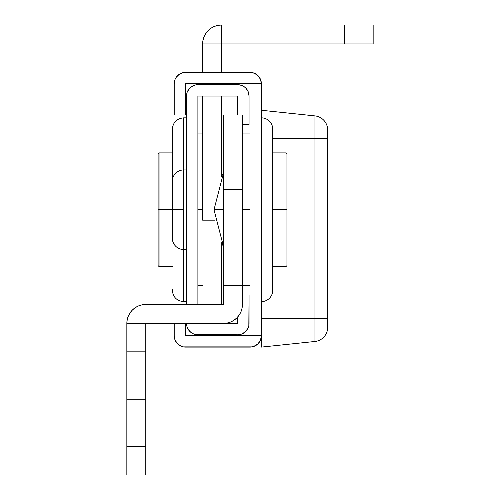 <?xml version="1.0" encoding="UTF-8"?>
<svg xmlns="http://www.w3.org/2000/svg" width="500" height="500" viewBox="0 0 500 500"><rect width="100%" height="100%" fill="white"/><g stroke="black" fill="none" stroke-linecap="round" stroke-linejoin="round"><path stroke-width="0.75" d="M261.369 301.631A11.369 11.369 0 0 0 272.738 290.262L272.738 129.213A11.369 11.369 0 0 0 261.369 117.844A11.369 11.369 0 0 1 272.738 129.213L272.738 290.262A11.369 11.369 0 0 1 261.369 301.631M261.369 83.737L261.369 335.737A11.369 11.369 0 0 1 250 347.106L185.581 347.106A11.369 11.369 0 0 1 174.213 335.737L174.213 323.419L174.213 335.737L175.075 340.087L177.537 343.775L179.262 345.188L183.363 346.887L252.219 346.887L256.319 345.188L258.038 343.775L260.5 340.087L261.369 335.737L261.369 83.737L185.581 83.737L185.581 115L174.213 115L174.213 83.737A11.369 11.369 0 0 1 185.581 72.369L250 72.369A11.369 11.369 0 0 1 261.369 83.737L260.5 79.388L258.038 75.7L254.35 73.231L250 72.369L183.363 72.588L179.262 74.281L176.125 77.419L175.075 79.388L174.213 83.737L174.213 115L185.581 115L185.581 83.737L250 83.737L250 335.737L261.369 335.737L261.369 347.106L261.369 335.737L250 335.737L250 83.737L261.369 83.737M185.581 323.419L185.581 335.737L250 335.737L185.581 335.737L185.581 323.419M254.35 346.238L258.038 343.775M177.537 343.775L181.231 346.238M258.038 75.7L254.35 73.231M181.231 73.231L177.537 75.7M314.956 115.894L261.369 110.262L314.956 115.894L314.956 138.681L314.956 115.894A14.212 14.212 0 0 1 327.681 130.031A14.212 14.212 0 0 0 314.956 115.894M272.738 138.681L314.956 138.681L272.738 138.681M261.369 318.681L314.956 318.681L314.956 138.681L314.956 318.681L261.369 318.681M314.956 341.475L314.956 318.681L314.956 341.475L261.369 347.106L314.956 341.475A14.212 14.212 0 0 0 327.681 327.337L327.681 130.031L327.681 138.681L314.956 138.681L327.681 138.681L327.681 318.681L314.956 318.681L327.681 318.681L327.681 327.337A14.212 14.212 0 0 1 314.956 341.475M172.319 237.613L172.319 209.737L183.681 209.737L183.681 117.844L183.681 169.95L186.525 169.95L183.681 169.95L183.681 249.525L183.681 209.737L172.319 209.737L172.319 238.156A11.369 11.369 0 0 0 183.681 249.525L183.681 301.631L183.681 249.525L186.525 249.525L183.681 249.525A11.369 11.369 0 0 1 172.319 238.156L172.494 240.175M187.019 92.75L186.525 96.05L186.525 304.475L186.525 96.05A11.369 11.369 0 0 1 197.894 84.681L237.681 84.681A11.369 11.369 0 0 1 249.05 96.05L249.05 124.475L242.419 124.475L249.05 124.475L249.05 96.05L248.188 91.7L245.725 88.012L244 86.6L245.725 88.012M223.475 323.419L237.681 323.419L237.681 317.006L237.681 323.419L223.475 323.419L227.169 323.056L223.475 323.419L145.787 323.419L223.475 323.419A18.95 18.95 0 0 0 242.419 304.475L242.419 285.525L223.475 285.525L223.475 304.475L145.787 304.475L142.094 304.837L145.787 304.475L223.475 304.475L223.475 285.525L242.419 285.525L242.419 115L242.419 189.375L223.475 189.375L242.419 189.375L242.419 304.475L242.056 308.169L240.981 311.725L239.225 315L236.869 317.869L234 320.225L236.869 317.869M250 295L242.419 295L249.05 295L249.05 323.419A11.369 11.369 0 0 1 237.681 334.787L197.894 334.787A11.369 11.369 0 0 1 186.525 323.419L186.912 326.362M237.681 96.05L197.894 96.05L197.894 304.475L197.894 96.05L237.681 96.05L237.681 115L237.681 96.05M249.05 295L248.831 325.637L248.188 327.769L245.725 331.463L242.037 333.925L237.681 334.787L195.675 334.569L193.544 333.925L189.856 331.463L187.394 327.769M187.394 91.7L189.856 88.012L191.581 86.6L195.675 84.9L197.894 84.681L237.681 84.681L239.9 84.9L244 86.6M245.725 331.463L244 332.875M186.525 117.844L183.681 117.844C176.788 118.525 173 122.312 172.319 129.213L172.319 181.319A11.369 11.369 0 0 1 183.681 169.95A11.369 11.369 0 0 0 172.319 181.319L172.319 181.863M172.369 180.238L172.319 130.331M172.319 289.137L172.319 290.25C173 297.162 176.788 300.95 183.681 301.631L186.525 301.631M172.775 241.356L175.263 245.794M172.775 178.119L173.05 177.3M175.263 173.681L174.025 175.325M178.962 170.975L177.013 172.113M221.581 176.7L221.581 96.05L221.581 176.7L221.581 173.044L222.525 174.812M221.581 84.681L221.581 83.737L221.581 84.681M221.581 72.369L221.581 43.95L373.156 43.95L373.156 25L221.581 25L221.581 43.95L202.631 43.95L202.631 72.369L202.631 43.95L202.994 40.25L204.075 36.694L205.825 33.419L208.181 30.55L211.05 28.194L214.325 26.444L217.881 25.362L221.581 25L221.581 72.369M221.581 304.475L221.581 242.775L221.581 304.475M202.631 220.169L202.631 96.05L202.631 220.169L214.719 220.169L202.631 220.169M202.631 83.737L202.631 84.681L202.631 83.737M208.181 30.55L205.825 33.419L204.075 36.694L202.994 40.25M202.631 43.95L344.738 43.95L344.738 25L250 25L250 43.95L250 25L221.581 25A18.95 18.95 0 0 0 202.631 43.95M373.156 43.95L373.156 25L344.738 25L344.738 43.95L373.156 43.95M126.844 446.581L145.787 446.581L145.787 399.212L126.844 399.212L126.844 475L145.787 475L145.787 446.581L126.844 446.581L126.844 475L145.787 475L145.787 323.419L126.844 323.419L126.844 446.581M223.475 115L223.475 285.525L223.475 115L242.419 115M132.394 310.025L135.262 307.669L132.394 310.025L130.037 312.894L128.287 316.169L127.206 319.725L126.844 323.419L145.787 323.419L145.787 351.844L126.844 351.844L145.787 351.844L145.787 399.212L126.844 399.212L126.844 323.419A18.95 18.95 0 0 1 145.787 304.475M230.725 321.981L227.169 323.056L230.725 321.981L234 320.225M142.094 304.837L138.537 305.919L135.262 307.669M286 209.737L286 266.581L286 209.737L272.738 209.737L286 209.737L286 152.894L286 209.737L286.95 209.737L286 209.737M286.95 265.631L286.95 209.737L286.95 265.631L286 266.581L272.738 266.581M223.475 209.737L214 209.737L223.475 209.737L223.475 173.044L214 209.737L223.475 246.431M286.95 153.844L286.95 209.737L286.95 153.844L286 152.894L272.738 152.894M172.319 266.581L159.05 266.581L159.05 209.737L158.106 209.737L158.106 265.631L158.106 153.844L158.106 209.737L159.05 209.737L159.05 266.581L158.106 265.631M172.319 209.737L159.05 209.737L172.319 209.737L172.319 152.894L159.05 152.894L159.05 209.737L159.05 152.894L158.106 153.844M250 209.737L242.419 209.737L250 209.737M197.894 209.737L202.631 209.737L197.894 209.737M221.581 246.431L222.525 244.662M250 285.525L242.419 285.525M250 133.95L242.419 133.95M202.631 133.95L197.894 133.95M202.631 285.525L197.894 285.525"/></g></svg>

